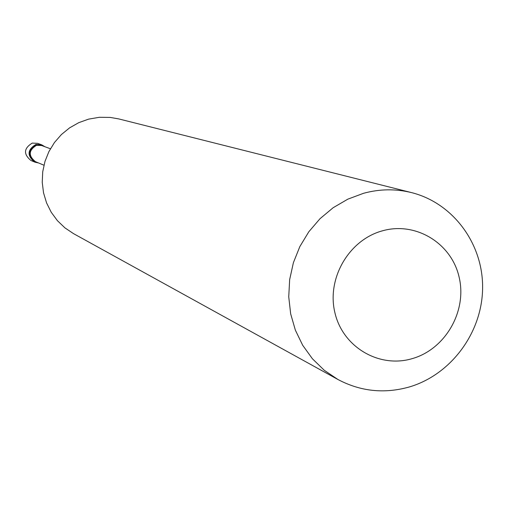 <?xml version="1.0" encoding="UTF-8"?>
<svg xmlns="http://www.w3.org/2000/svg" width="508" height="508" viewBox="0 0 508 508"><rect width="100%" height="100%" fill="white"/><g stroke="black" fill="none" stroke-linecap="round" stroke-linejoin="round"><path stroke-width="0.76" d="M41.878 144.901L37.668 143.345L32.233 143.097C23.755 148.342 23.324 154.14 30.918 160.477L34.531 161.995C26.867 155.6 27.311 149.752 35.858 144.45L41.345 144.704L35.858 144.45C27.311 149.752 26.867 155.6 34.531 161.995L35.058 162.217C27.381 155.81 27.819 149.955 36.386 144.647L41.878 144.901L44.856 146.71M50.419 148.768L41.662 145.529L36.551 145.288C28.594 150.222 28.188 155.664 35.325 161.608L43.936 165.208M411.512 192.602L118.751 118.916L110.204 117.418L99.333 117.297L88.576 119.139L78.727 122.682L69.577 127.864L61.405 134.544L54.451 142.526L48.92 151.575L44.971 161.423L42.723 171.793L42.24 182.366L43.536 192.843L46.571 202.914L51.245 212.287L57.429 220.688L64.935 227.876L73.546 233.648L337.884 379.47L324.275 370.294L312.426 358.781L302.685 345.269L295.358 330.13L290.659 313.817L288.741 296.799L289.662 279.584L293.395 262.674L299.847 246.577L308.813 231.769L320.034 218.681L333.165 207.709L347.828 199.161L363.569 193.288C379.666 188.919 395.649 188.69 411.512 192.602C453.269 203.048 483.356 244.075 482.6 288.461C482.035 332.861 450.894 374.796 409.188 387.007C384.264 393.967 360.496 391.458 337.884 379.47M412.312 358.604C445.408 349.174 467.227 311.207 459.149 277.26C451.561 243.18 415.671 221.247 382.302 230.861C348.818 239.96 326.473 278.587 334.943 312.858C342.919 347.269 379.336 368.541 412.312 358.604M38.468 162.922L35.058 162.217"/></g></svg>

